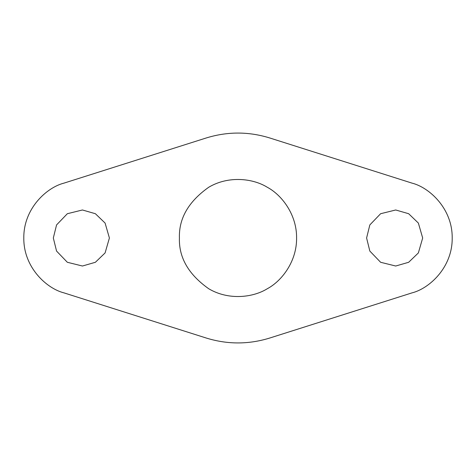 <?xml version="1.0" encoding="UTF-8"?>
<svg xmlns="http://www.w3.org/2000/svg" width="476" height="476" viewBox="0 0 476 476"><rect width="100%" height="100%" fill="white"/><g stroke="black" fill="none" stroke-linecap="round" stroke-linejoin="round"><path stroke-width="0.71" d="M179.416 238C178.774 218.448 188.538 201.538 208.708 187.264C228.647 175.4 253.19 178.47 267.292 187.264C281.959 195.077 296.887 214.801 296.584 238C296.887 261.199 281.959 280.923 267.292 288.736C253.19 297.53 228.647 300.6 208.708 288.736C188.538 274.462 178.774 257.552 179.416 238M53.324 238L56.561 224.928L67.342 213.718L82.443 209.981L95.384 213.718L105.089 223.06L109.403 238L105.089 252.94L95.384 262.282L82.443 266.019L67.342 262.282L56.561 251.072L53.324 238M366.597 238L369.834 224.928L380.616 213.718L395.717 209.981L408.658 213.718L418.362 223.06L422.676 238L418.362 252.94L408.658 262.282L395.717 266.019L380.616 262.282L369.834 251.072L366.597 238M63.951 183.135C46.922 187.377 23.502 208.351 23.8 238C23.502 267.649 46.922 288.623 63.951 292.865L206.251 338.031C227.415 344.565 248.585 344.565 269.749 338.031L412.049 292.865C429.078 288.623 452.498 267.649 452.2 238C452.498 208.351 429.078 187.377 412.049 183.135L269.749 137.969C248.585 131.435 227.415 131.435 206.251 137.969L63.951 183.135C46.922 187.377 23.502 208.351 23.8 238C23.502 267.649 46.922 288.623 63.951 292.865M269.749 137.969C248.585 131.435 227.415 131.435 206.251 137.969M412.049 292.865C429.078 288.623 452.498 267.649 452.2 238C452.498 208.351 429.078 187.377 412.049 183.135M206.251 338.031C227.415 344.565 248.585 344.565 269.749 338.031"/></g></svg>
